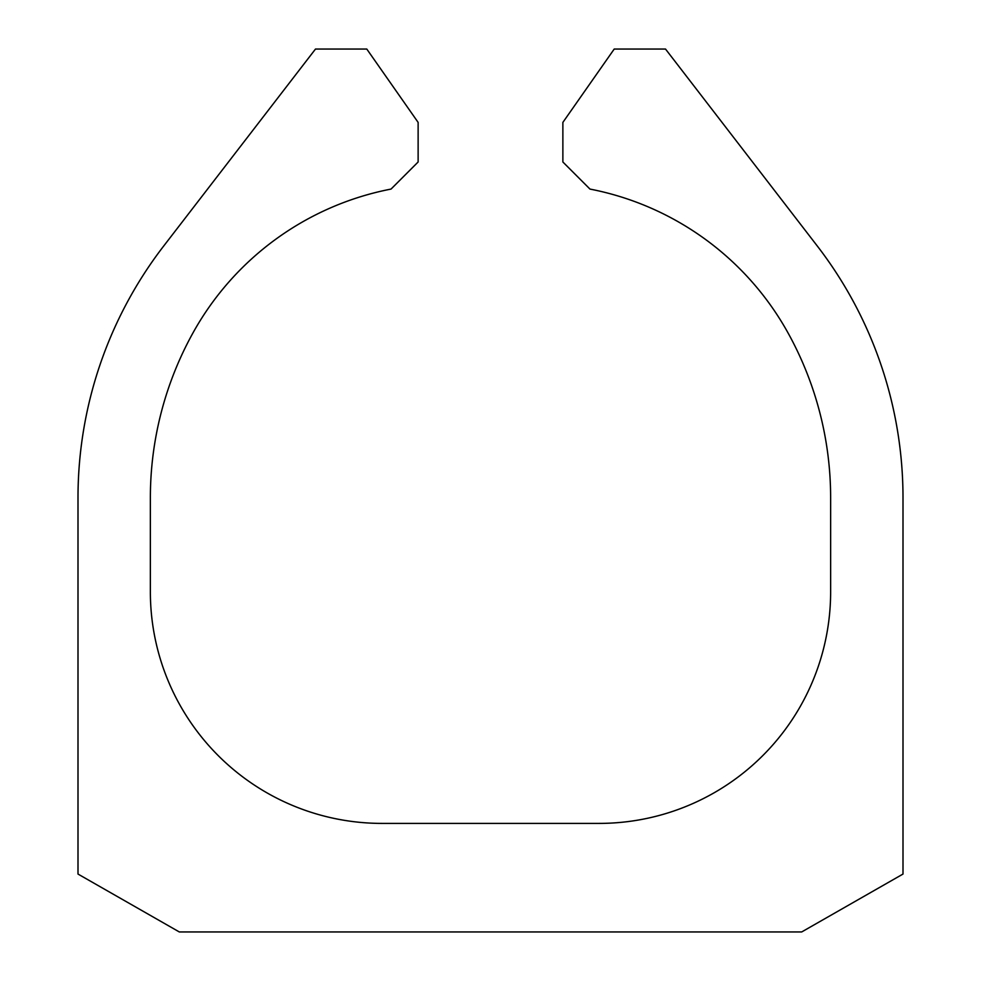 <?xml version="1.0" encoding="UTF-8"?>
<svg xmlns="http://www.w3.org/2000/svg" width="981" height="981" viewBox="0 0 981 981"><rect width="100%" height="100%" fill="white"/><g stroke="black" fill="none" stroke-linecap="round" stroke-linejoin="round"><path stroke-width="1.47" d="M801.685 931.95L179.315 931.95L78.002 874.059L78.002 497.735A412.498 412.498 0 0 1 163.753 245.949L315.49 49.05L366.784 49.05L418.127 122.392L418.127 161.988L391.039 189.075A289.481 289.481 0 0 0 192.705 333.393A340.137 340.137 0 0 0 150.363 497.735L150.363 591.813A231.577 231.577 0 0 0 381.952 823.402L599.048 823.402A231.577 231.577 0 0 0 830.637 591.813L830.637 497.735A340.137 340.137 0 0 0 788.295 333.393A289.481 289.481 0 0 0 589.961 189.075L562.873 161.988L562.873 122.392L614.216 49.05L665.51 49.05L817.247 245.949A412.498 412.498 0 0 1 902.998 497.735L902.998 874.059L801.685 931.95"/></g></svg>
